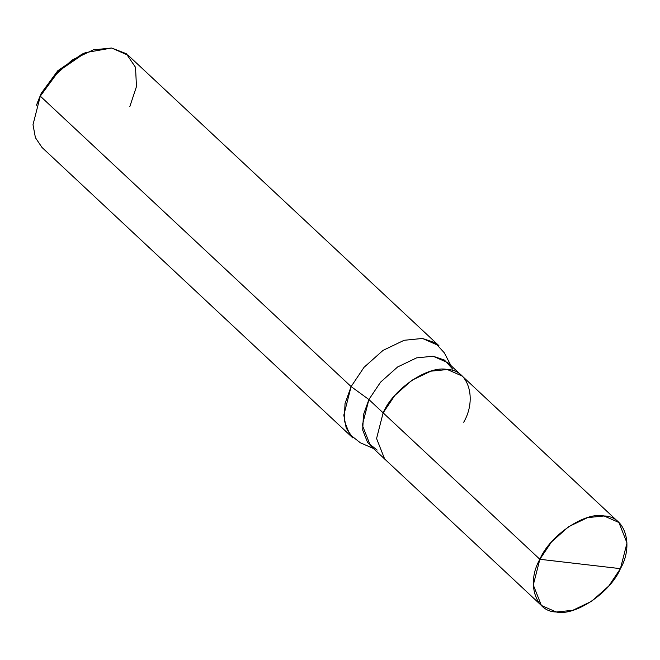 <?xml version="1.0" encoding="UTF-8"?>
<svg xmlns="http://www.w3.org/2000/svg" width="660" height="660" viewBox="0 0 660 660"><rect width="100%" height="100%" fill="white"/><g stroke="black" fill="none" stroke-linecap="round" stroke-linejoin="round"><path stroke-width="0.99" d="M463.716 422.218C477.353 398.681 468.361 369.707 447.364 369.534C428.497 365.071 393.178 388.897 383.138 412.855L539.855 559.292L533.288 584.974L541.381 605.459L556.207 611.977L572.723 610.335L591.707 601.235L608.792 585.997L620.433 568.656C610.393 592.622 575.074 616.44 556.207 611.977C535.211 611.812 526.21 582.83 539.855 559.292L620.433 568.656L539.855 559.292C549.895 535.334 585.214 511.508 604.073 515.971C625.078 516.145 634.07 545.119 620.433 568.656L627 542.974L618.907 522.489L604.073 515.971L587.565 517.621L568.582 526.721L551.496 541.951L539.855 559.292L383.138 412.855L394.779 395.513L411.865 380.284L430.848 371.176L447.364 369.534L462.19 376.051L618.907 522.489M541.381 605.459L384.664 459.022L376.571 438.537L383.138 412.855L368.899 399.539L380.531 382.198L397.617 366.968L416.6 357.868L433.108 356.227L447.942 362.744L462.19 376.06M452.785 369.179L444.477 360.079L433.108 356.227L416.6 357.868L397.617 366.968L380.531 382.198L368.899 399.539L351.112 386.587L40.301 96.154L41.217 93.349L37.166 103.282M129.83 106.565L136.471 86.559L135.523 67.32L126.266 53.683L111.656 48.023L85.594 52.61L58.691 71.057L40.301 96.154L53.229 76.882L72.212 59.961L93.316 49.846L111.656 48.023L128.131 55.267L438.941 345.7L422.466 338.456L404.126 340.279L383.023 350.394L364.039 367.315L351.112 386.587L364.039 367.315L383.023 350.394L404.126 340.279L422.466 338.456L435.097 342.738L444.329 352.844L450.871 365.483M373.354 448.445L360.302 442.769L349.693 434.387L344.231 420.56L345.031 403.573L351.112 386.587L343.81 415.123L346.219 428.092L352.803 437.885L41.992 147.452L35.409 137.66L33 124.69L40.301 96.154L36.465 105.188L41.217 93.349L57.766 70.76L81.98 54.161L85.594 52.61M384.664 459.013L370.425 445.698L362.332 425.221L368.899 399.539L383.147 412.855M41.217 93.349L40.301 96.154L351.112 386.587L368.899 399.539L363.421 414.826L362.711 430.114L367.62 442.555L377.165 450.095"/></g></svg>

